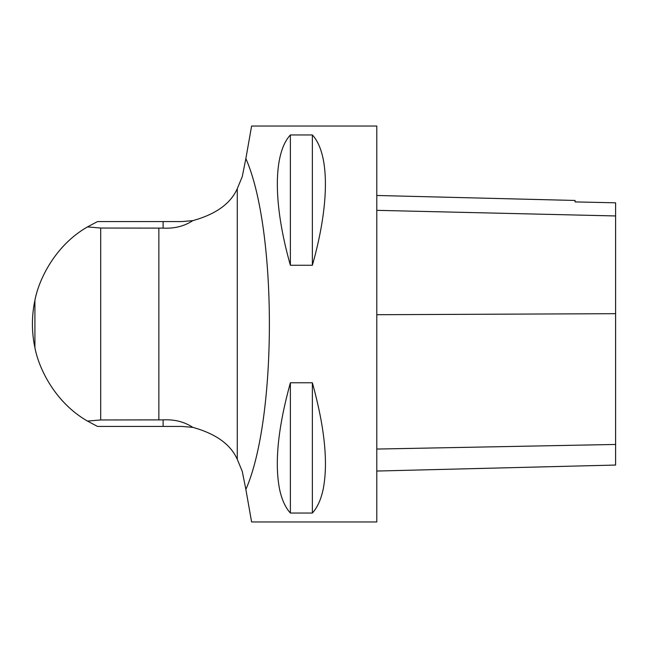 <?xml version="1.0" encoding="UTF-8"?>
<svg xmlns="http://www.w3.org/2000/svg" width="648" height="648" viewBox="0 0 648 648"><rect width="100%" height="100%" fill="white"/><g stroke="black" fill="none" stroke-linecap="round" stroke-linejoin="round"><path stroke-width="0.97" d="M251.602 126.036L245.867 158.574C277.223 229.724 277.223 418.276 245.867 489.426L251.602 521.964L376.788 521.964L376.788 126.036L251.602 126.036M279.612 489.426C274.412 463.118 278.008 427.567 290.377 382.774L312.377 382.774C324.745 427.567 328.334 463.118 323.141 489.426C320.954 499.624 317.366 507.505 312.377 513.046L290.377 513.046C285.387 507.505 281.799 499.624 279.612 489.426M290.377 134.962L312.377 134.962C329.759 153.706 329.759 203.958 312.377 265.267L290.377 265.267C272.994 203.958 272.994 153.706 290.377 134.962L290.377 265.267M192.845 427.372L182.031 426.441L163.118 426.441L163.118 419.88C174.401 419.272 184.307 421.775 192.845 427.372C215.841 433.755 230.648 444.406 237.273 459.327L242.255 471.331L245.867 489.426M163.118 419.88L100.691 419.969L100.691 228.031L87.456 226.922C55.412 245.211 38.872 279.183 34.911 300.283C31.582 316.094 31.582 331.906 34.911 347.717C38.872 368.761 55.25 402.619 87.456 421.079L97.532 426.441L163.118 426.441M100.691 228.031L163.118 228.12C174.401 228.728 184.307 226.225 192.845 220.628L182.031 221.559L97.532 221.559L87.456 226.922M245.867 158.574L242.255 176.669L237.273 188.673C230.615 203.626 215.808 214.277 192.845 220.628M87.456 421.079L100.691 419.969M376.788 471.047L615.6 465.045L615.6 202.816L575.068 201.909L575.068 200.459L376.788 195.477M615.6 202.816L575.068 201.909M312.377 382.774L312.377 513.046M290.377 382.774L290.377 513.046M312.377 134.962L312.377 265.267M237.273 459.327L237.273 188.673M158.857 419.969L158.857 228.031M34.911 300.283L34.911 347.717M163.118 221.559L163.118 228.12M615.6 444.455L376.788 449.056M615.6 313.681L376.788 314.717M615.6 215.954L376.788 210.341"/></g></svg>
